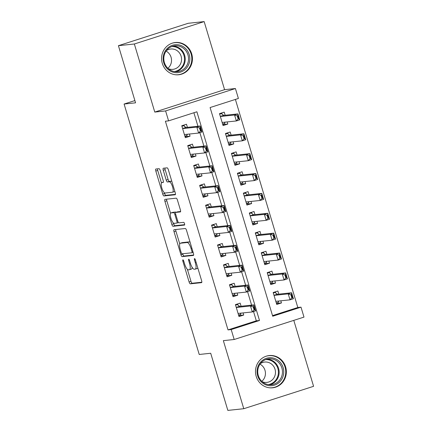 <?xml version="1.0" encoding="UTF-8"?>
<svg xmlns="http://www.w3.org/2000/svg" width="432" height="432" viewBox="0 0 432 432"><rect width="100%" height="100%" fill="white"/><g stroke="black" fill="none" stroke-linecap="round" stroke-linejoin="round"><path stroke-width="0.65" d="M182.909 259.816A1.431 0.432 -107.8 0 0 182.882 259.821A1.431 0.432 -107.8 0 0 182.876 261.23L189.097 281.956A2.041 0.616 -107.8 0 0 190.307 283.84L201.566 282.652A2.041 0.616 -107.8 0 0 201.604 282.641A2.041 0.616 -107.8 0 0 201.609 280.633L195.388 259.907A1.431 0.432 -107.8 0 0 194.54 258.584A1.431 0.432 -107.8 0 0 194.513 258.59A1.431 0.432 -107.8 0 0 194.513 259.999L195.318 262.683A6.529 1.976 -107.8 0 1 195.313 269.109A6.529 1.976 -107.8 0 1 195.188 269.136L194.249 269.233A6.529 1.976 -107.8 0 1 190.377 263.201L189.572 260.523A1.431 0.432 -107.8 0 0 188.725 259.2A1.431 0.432 -107.8 0 0 188.698 259.205A1.431 0.432 -107.8 0 0 188.698 260.615L189.502 263.299A6.529 1.976 -107.8 0 1 189.497 269.725A6.529 1.976 -107.8 0 1 189.373 269.752L188.433 269.849A6.529 1.976 -107.8 0 1 184.561 263.817L183.757 261.139A1.431 0.432 -107.8 0 0 182.909 259.816M162.292 63.358A16.216 15.428 84 0 0 178.713 74.763A16.216 15.428 84 0 0 191.722 53.914A16.216 15.428 84 0 0 175.3 42.514A16.216 15.428 84 0 0 162.292 63.358M256.208 376.402A16.216 15.428 84 0 0 272.63 387.801A16.216 15.428 84 0 0 285.638 366.957A16.216 15.428 84 0 0 269.217 355.552A16.216 15.428 84 0 0 256.208 376.402M160.234 170.581A2.041 0.616 -107.8 0 0 159.025 168.696L155.866 169.031A2.041 0.616 -107.8 0 0 155.828 169.036A2.041 0.616 -107.8 0 0 155.822 171.05L162.729 194.071A2.041 0.616 -107.8 0 0 163.939 195.955L175.198 194.762A2.041 0.616 -107.8 0 0 175.235 194.756A2.041 0.616 -107.8 0 0 175.241 192.748L168.334 169.727A2.041 0.616 -107.8 0 0 167.125 167.843L163.307 168.242A2.041 0.616 -107.8 0 0 163.269 168.253A2.041 0.616 -107.8 0 0 163.269 170.262L166.223 180.112A2.041 0.616 -107.8 0 0 167.432 181.996L169.322 181.796A5.459 1.652 -107.8 0 1 172.514 186.678A5.459 1.652 -107.8 0 1 172.557 192.213A5.459 1.652 -107.8 0 1 172.454 192.235L165.046 193.018A5.459 1.652 -107.8 0 1 161.854 188.141A5.459 1.652 -107.8 0 1 161.811 182.601A5.459 1.652 -107.8 0 1 161.914 182.579L163.15 182.45A2.041 0.616 -107.8 0 0 163.188 182.444A2.041 0.616 -107.8 0 0 163.188 180.436L160.234 170.581M168.588 120.868L165.607 110.927L235.413 88.528L238.399 98.464L210.098 107.546L272.705 316.24L301.007 307.157L303.988 317.099L234.182 339.498L231.201 329.557L259.497 320.479L196.889 111.785L168.588 120.868L165.402 121.203L228.015 329.897L231.201 329.557M234.182 339.498L223.349 340.643L243.772 408.715L227.842 410.4L210.697 353.257L199.228 354.472L124.092 104.036L135.562 102.827L118.422 45.684L134.352 43.999L154.775 112.072L165.607 110.927M174.069 229.705A2.041 0.616 -107.8 0 0 174.026 229.711A2.041 0.616 -107.8 0 0 174.026 231.719L180.932 254.74A2.041 0.616 -107.8 0 0 182.142 256.63L193.401 255.436A2.041 0.616 -107.8 0 0 193.439 255.431A2.041 0.616 -107.8 0 0 193.444 253.422L186.538 230.396A2.041 0.616 -107.8 0 0 185.323 228.512L174.069 229.705M171.833 224.408L164.927 201.382A2.041 0.616 -107.8 0 1 164.927 199.373A2.041 0.616 -107.8 0 1 164.965 199.368L176.224 198.175A2.041 0.616 -107.8 0 1 177.433 200.059L180.392 209.914A2.041 0.616 -107.8 0 1 180.387 211.923A2.041 0.616 -107.8 0 1 180.349 211.928L175.786 212.414A2.041 0.616 -107.8 0 0 175.748 212.42A2.041 0.616 -107.8 0 0 175.743 214.429L177.703 220.968A2.041 0.616 -107.8 0 0 178.913 222.853L183.67 222.35A1.431 0.432 -107.8 0 1 184.502 223.625A1.431 0.432 -107.8 0 1 184.513 225.072A1.431 0.432 -107.8 0 1 184.486 225.077L173.043 226.292A2.041 0.616 -107.8 0 1 171.833 224.408L173.718 223.798L173.507 223.096M118.422 45.684L188.228 23.285L204.158 21.6L134.352 43.999M243.772 408.715L313.578 386.316L293.792 320.366M227.151 121.927L227.794 124.06L222.782 124.589M225.153 115.258L224.213 112.136L219.499 113.648L223.074 125.577L227.794 124.06M233.118 141.804L233.755 143.937L228.744 144.466M231.115 135.13L230.18 132.014L225.461 133.526L229.041 145.449L233.755 143.937M239.08 161.676L239.717 163.814L234.706 164.344M237.076 155.007L236.142 151.886L231.422 153.403L235.003 165.326L239.717 163.814M245.041 181.553L245.684 183.686L240.673 184.216M243.038 174.879L242.104 171.763L237.389 173.275L240.964 185.204L245.684 183.686M251.003 201.425L251.645 203.564L246.634 204.093M249.005 194.756L248.065 191.641L243.351 193.153L246.926 205.076L251.645 203.564M256.97 221.303L257.607 223.441L252.596 223.97M254.966 214.634L254.032 211.513L249.313 213.025L252.893 224.953L257.607 223.441M262.931 241.18L263.569 243.313L258.557 243.842M260.928 234.506L259.994 231.39L255.274 232.902L258.854 244.831L263.569 243.313M268.893 261.052L269.536 263.191L264.524 263.72M266.89 254.383L265.955 251.262L261.241 252.779L264.816 264.703L269.536 263.191M274.855 280.93L275.497 283.068L270.486 283.597M272.857 274.261L271.917 271.139L267.203 272.651L270.778 284.58L275.497 283.068M241.083 306.245L240.149 303.124L235.429 304.636L239.009 316.564L243.724 315.047L243.086 312.914M235.121 286.367L234.182 283.246L229.468 284.764L233.042 296.687L237.762 295.175L237.119 293.036M229.154 266.49L228.22 263.374L223.506 264.886L227.081 276.809L231.8 275.297L231.158 273.164M223.193 246.618L222.259 243.497L217.539 245.009L221.119 256.937L225.833 255.42L225.196 253.287M217.231 226.741L216.297 223.619L211.577 225.137L215.158 237.06L219.872 235.548L219.235 233.41M211.27 206.863L210.33 203.747L205.616 205.259L209.191 217.183L213.91 215.671L213.268 213.538M205.303 186.991L204.368 183.87L199.654 185.382L203.229 197.311L207.949 195.793L207.306 193.66M199.341 167.114L198.407 163.993L193.687 165.51L197.267 177.433L201.982 175.921L201.344 173.783M193.379 147.236L192.445 144.121L187.726 145.633L191.306 157.556L196.02 156.044L195.383 153.911M228.015 329.897L256.311 320.814L253.53 311.542M251.608 305.132L247.568 291.665M245.646 285.255L241.607 271.787M239.684 265.378L235.64 251.915M233.717 245.506L229.678 232.038M227.756 225.628L223.717 212.161M221.794 205.751L217.755 192.289M215.833 185.879L211.788 172.411M209.866 166.001L205.826 152.534M203.904 146.124L199.865 132.662M197.942 126.252L193.892 112.747M187.418 127.364L186.478 124.243L181.764 125.755L185.339 137.684L190.058 136.172L189.416 134.033M272.522 315.614L297.821 307.498L235.397 99.43M278.818 294.133L277.884 291.017L273.164 292.529L276.745 304.452L281.459 302.94L280.822 300.807M134.887 100.575L124.092 104.036M154.775 112.072L224.581 89.672L204.158 21.6M224.581 89.672L235.413 88.528M297.821 307.498L301.007 307.157M256.311 320.814L259.497 320.479M281.459 302.94L276.448 303.469M243.724 315.047L238.712 315.581M237.762 295.175L232.751 295.704M231.8 275.297L226.789 275.827M225.833 255.42L220.822 255.955M219.872 235.548L214.861 236.077M213.91 215.671L208.899 216.2M207.949 195.793L202.937 196.328M201.982 175.921L196.97 176.45M196.02 156.044L191.009 156.573M190.058 136.172L185.047 136.701M191.257 269.147A6.529 1.976 -107.8 0 0 191.381 269.12A6.529 1.976 -107.8 0 0 192.121 267.289M197.078 268.531A6.529 1.976 -107.8 0 0 197.197 268.504A6.529 1.976 -107.8 0 0 197.759 267.813M187.375 269.32L190.987 281.351A2.041 0.616 -107.8 0 0 192.197 283.235L201.825 282.22M182.704 253.751L182.822 254.135A2.041 0.616 -107.8 0 0 184.032 256.019L193.66 255.004M175.694 229.532A2.041 0.616 -107.8 0 0 175.916 231.115L179.761 243.934M181.165 252.504A1.431 0.432 -107.8 0 0 182.012 253.822L191.894 252.779A1.431 0.432 -107.8 0 0 191.921 252.774A1.431 0.432 -107.8 0 0 191.921 251.365L191.074 248.535A6.529 1.976 -107.8 0 0 187.202 242.503L180.446 243.221A6.529 1.976 -107.8 0 0 180.322 243.248A6.529 1.976 -107.8 0 0 180.317 249.674L181.165 252.504M190.145 242.433A6.529 1.976 -107.8 0 0 189.086 241.898L187.202 242.503M180.322 243.248L182.207 242.638A6.529 1.976 -107.8 0 1 182.331 242.617L189.086 241.898M170.564 213.295L166.811 200.777L164.927 201.382M166.595 199.195A2.041 0.616 -107.8 0 0 166.811 200.777M180.608 211.496L177.671 211.81A2.041 0.616 -107.8 0 0 177.633 211.815A2.041 0.616 -107.8 0 0 177.595 211.831M184.68 224.656L174.928 225.682L173.043 226.292M171.045 212.917A5.459 1.652 -107.8 0 0 170.942 212.938A5.459 1.652 -107.8 0 0 170.991 218.473A5.459 1.652 -107.8 0 0 174.177 223.355L176.791 223.074A2.041 0.616 -107.8 0 0 176.828 223.069A2.041 0.616 -107.8 0 0 176.828 221.06L174.868 214.526A2.041 0.616 -107.8 0 0 173.659 212.641L171.045 212.917L172.935 212.312A5.459 1.652 -107.8 0 0 172.832 212.333A5.459 1.652 -107.8 0 0 172.735 212.371M176.002 212.339A2.041 0.616 -107.8 0 0 175.543 212.031L173.659 212.641M172.935 212.312L175.543 212.031M173.718 223.798A2.041 0.616 -107.8 0 0 174.928 225.682M174.344 191.63A5.459 1.652 -107.8 0 0 174.447 191.608A5.459 1.652 -107.8 0 0 174.803 191.29M171.839 181.418A5.459 1.652 -107.8 0 0 171.212 181.192L169.322 181.796M164.932 168.07A2.041 0.616 -107.8 0 0 165.154 169.657L168.107 179.507A2.041 0.616 -107.8 0 0 169.322 181.391L171.212 181.192M164.414 192.791L164.619 193.466A2.041 0.616 -107.8 0 0 165.829 195.35L175.457 194.33M157.491 168.858A2.041 0.616 -107.8 0 0 157.712 170.44L161.455 182.925M278.381 301.666L278.548 302.222L276.291 302.945M273.17 292.54L275.567 292.286L273.31 293.009M291.487 294.64L290.92 294.818L291.816 297.799L292.378 297.621L291.487 294.64L291.627 292.783L293.414 298.744L290.018 299.835L288.23 293.868L291.627 292.783L277.609 294.262A2.079 0.626 72.2 0 1 277.387 294.192L275.535 292.928L275.567 292.286L275.816 293.117M275.535 292.928L275.567 292.286M290.92 294.818L288.23 293.868L274.212 295.353A2.079 0.626 72.2 0 1 273.991 295.283L277.387 294.192M276.28 301.288L275.837 301.428A2.079 0.626 72.2 0 1 275.962 301.325A2.079 0.626 72.2 0 1 275.999 301.315L290.018 299.835L291.816 297.799M278.23 301.903L278.548 302.222L278.23 301.903L278.797 301.018M292.378 297.621L293.414 298.744M235.575 305.116L237.832 304.393L235.435 304.646M238.556 315.058L240.813 314.334L240.646 313.772M238.081 305.23L237.832 304.393L237.8 305.035L239.652 306.299A2.079 0.626 -107.8 0 0 239.873 306.369L253.892 304.889L255.679 310.851L252.283 311.942L238.264 313.421A2.079 0.626 -107.8 0 0 238.226 313.432A2.079 0.626 -107.8 0 0 238.102 313.535L238.545 313.394M241.061 313.13L240.494 314.01L240.813 314.334L240.494 314.01M253.184 306.925L254.081 309.906L254.642 309.728L253.751 306.747L253.184 306.925L250.495 305.98L253.892 304.889L253.751 306.747M239.652 306.299L236.255 307.39A2.079 0.626 -107.8 0 0 236.477 307.46L250.495 305.98L252.283 311.942L254.081 309.906M237.8 305.035L237.832 304.393M255.679 310.851L254.642 309.728M283.149 367.643A14.035 13.349 -96 0 1 274.439 385.15A14.035 13.349 -96 0 1 257.677 375.818A14.035 13.349 -96 0 1 266.387 358.317A14.035 13.349 -96 0 1 283.149 367.643M258.304 375.548A12.992 12.361 84 0 0 271.463 384.685A12.992 12.361 84 0 0 281.885 367.983A12.992 12.361 84 0 0 268.731 358.846A12.992 12.361 84 0 0 258.304 375.548M259.999 364.16A10.233 9.731 -96 0 1 264.989 370.31A10.233 9.731 -96 0 1 261.814 381.316M260.366 363.641A10.233 9.731 -96 0 1 264.67 362.054A10.233 9.731 -96 0 1 275.027 369.247A10.233 9.731 -96 0 1 266.819 382.401A10.233 9.731 -96 0 1 262.278 381.742M269.384 387.785A16.108 15.325 84 0 0 272.106 387.752A16.108 15.325 84 0 0 285.034 367.038A16.108 15.325 84 0 0 268.72 355.709A16.108 15.325 84 0 0 266.053 356.249M186.349 68.267A14.035 13.349 -96 0 1 167.481 68.936A14.035 13.349 -96 0 1 166.644 49.118A14.035 13.349 -96 0 1 185.512 48.443A14.035 13.349 -96 0 1 186.349 68.267M167.054 49.858A12.992 12.361 84 0 0 165.154 64.487A12.992 12.361 84 0 0 177.547 71.647A12.992 12.361 84 0 0 185.301 67.592A12.992 12.361 84 0 0 187.202 52.963A12.992 12.361 84 0 0 174.814 45.803A12.992 12.361 84 0 0 167.054 49.858M166.082 51.116A10.233 9.731 -96 0 1 168.971 67.23A10.233 9.731 -96 0 1 167.897 68.278M166.45 50.603A10.233 9.731 -96 0 1 170.753 49.01A10.233 9.731 -96 0 1 180.506 54.648A10.233 9.731 -96 0 1 179.01 66.166A10.233 9.731 -96 0 1 172.903 69.358A10.233 9.731 -96 0 1 168.361 68.704M175.468 74.747A16.108 15.325 84 0 0 178.189 74.714A16.108 15.325 84 0 0 187.812 69.687A16.108 15.325 84 0 0 190.166 51.548A16.108 15.325 84 0 0 174.803 42.671A16.108 15.325 84 0 0 172.136 43.205M272.419 281.788L272.587 282.35L270.329 283.073M267.203 272.662L269.606 272.408L267.349 273.137M285.525 274.763L284.958 274.946L285.849 277.927L286.416 277.744L285.525 274.763L285.66 272.905L287.453 278.867L284.056 279.958L282.263 273.996L285.66 272.905L271.642 274.385A2.079 0.626 72.2 0 1 271.42 274.315L269.573 273.051L269.606 272.408L269.854 273.245M269.573 273.051L269.606 272.408M284.958 274.946L282.263 273.996L268.245 275.476A2.079 0.626 72.2 0 1 268.029 275.405L271.42 274.315M270.319 281.41L269.87 281.551A2.079 0.626 72.2 0 1 269.995 281.448A2.079 0.626 72.2 0 1 270.038 281.437L284.056 279.958L285.849 277.927M272.268 282.026L272.587 282.35L272.268 282.026L272.83 281.146M286.416 277.744L287.453 278.867M266.458 261.916L266.625 262.472L264.362 263.196M261.241 252.79L263.644 252.536L261.382 253.26M279.558 254.885L278.991 255.069L279.887 258.05L280.454 257.866L279.558 254.885L279.698 253.028L281.486 258.995L278.089 260.08L276.302 254.119L279.698 253.028L265.68 254.513A2.079 0.626 72.2 0 1 265.459 254.437L263.612 253.174L263.644 252.536L263.893 253.368M263.612 253.174L263.644 252.536M278.991 255.069L276.302 254.119L262.283 255.604A2.079 0.626 72.2 0 1 262.062 255.528L265.459 254.437M264.357 261.533L263.909 261.679A2.079 0.626 72.2 0 1 264.033 261.571A2.079 0.626 72.2 0 1 264.071 261.565L278.089 260.08L279.887 258.05M266.301 262.154L266.625 262.472L266.301 262.154L266.868 261.268M280.454 257.866L281.486 258.995M260.491 242.039L260.658 242.595L258.401 243.324M255.28 232.913L257.677 232.659L255.42 233.383M273.596 235.013L273.029 235.192L273.926 238.172L274.493 237.994L273.596 235.013L273.737 233.156L275.524 239.117L272.128 240.208L270.34 234.241L273.737 233.156L259.718 234.635A2.079 0.626 72.2 0 1 259.497 234.565L257.645 233.302L257.677 232.659L257.931 233.491M257.645 233.302L257.677 232.659M273.029 235.192L270.34 234.241L256.322 235.726A2.079 0.626 72.2 0 1 256.1 235.656L259.497 234.565M258.395 241.661L257.947 241.801A2.079 0.626 72.2 0 1 258.071 241.699A2.079 0.626 72.2 0 1 258.109 241.688L272.128 240.208L273.926 238.172M260.339 242.276L260.658 242.595L260.339 242.276L260.906 241.391M274.493 237.994L275.524 239.117M254.529 222.161L254.696 222.723L252.439 223.447M249.318 213.035L251.716 212.782L249.458 213.511M267.635 215.136L267.068 215.32L267.964 218.3L268.526 218.117L267.635 215.136L267.775 213.278L269.563 219.24L266.166 220.331L264.379 214.369L267.775 213.278L253.757 214.763A2.079 0.626 72.2 0 1 253.535 214.688L251.683 213.424L251.716 212.782L251.964 213.619M251.683 213.424L251.716 212.782M267.068 215.32L264.379 214.369L250.36 215.849A2.079 0.626 72.2 0 1 250.139 215.779L253.535 214.688M251.986 221.924A2.079 0.626 72.2 0 1 252.11 221.821A2.079 0.626 72.2 0 1 252.148 221.816L266.166 220.331L267.964 218.3M254.378 222.404L254.696 222.723L254.378 222.404L254.945 221.519M268.526 218.117L269.563 219.24M229.613 285.244L231.871 284.521L229.468 284.774M232.594 295.18L234.851 294.457L234.684 293.9M232.119 285.352L231.871 284.521L231.838 285.158L233.685 286.421A2.079 0.626 -107.8 0 0 233.906 286.497L247.925 285.012L249.718 290.974L246.321 292.064L232.303 293.549A2.079 0.626 -107.8 0 0 232.265 293.555A2.079 0.626 -107.8 0 0 232.135 293.663L232.583 293.517M235.094 293.252L234.533 294.138L234.851 294.457L234.533 294.138M247.223 287.053L248.114 290.034L248.681 289.85L247.79 286.87L247.223 287.053L244.528 286.103L247.925 285.012L247.79 286.87M233.685 286.421L230.294 287.512A2.079 0.626 -107.8 0 0 230.51 287.582L244.528 286.103L246.321 292.064L248.114 290.034M231.838 285.158L231.871 284.521M249.718 290.974L248.681 289.85M223.646 265.367L225.909 264.643L223.506 264.897M226.633 275.303L228.89 274.579L228.722 274.023M226.157 265.475L225.909 264.643L225.877 265.286L227.723 266.549A2.079 0.626 -107.8 0 0 227.945 266.62L241.963 265.14L243.751 271.102L240.359 272.192L226.336 273.672A2.079 0.626 -107.8 0 0 226.298 273.683A2.079 0.626 -107.8 0 0 226.174 273.785L226.622 273.64M229.133 273.375L228.566 274.261L228.89 274.579L228.566 274.261M241.261 267.176L242.152 270.157L242.719 269.978L241.823 266.992L241.261 267.176L238.567 266.225L241.963 265.14L241.823 266.992M224.332 267.635A2.079 0.626 -107.8 0 0 224.548 267.71L238.567 266.225L240.359 272.192L242.152 270.157M225.877 265.286L225.909 264.643M243.751 271.102L242.719 269.978M217.685 245.489L219.942 244.766L217.544 245.02M220.666 255.431L222.923 254.707L222.755 254.146M220.196 245.603L219.942 244.766L219.91 245.408L221.762 246.672A2.079 0.626 -107.8 0 0 221.983 246.742L236.002 245.263L237.789 251.224L234.392 252.315L220.374 253.795A2.079 0.626 -107.8 0 0 220.336 253.805A2.079 0.626 -107.8 0 0 220.212 253.908L220.66 253.768M223.171 253.503L222.604 254.383L222.923 254.707L222.604 254.383M235.294 247.298L236.191 250.285L236.758 250.101L235.861 247.12L235.294 247.298L232.605 246.353L236.002 245.263L235.861 247.12M221.762 246.672L218.365 247.763A2.079 0.626 -107.8 0 0 218.587 247.833L232.605 246.353L234.392 252.315L236.191 250.285M219.91 245.408L219.942 244.766M237.789 251.224L236.758 250.101M211.723 225.617L213.98 224.894L211.583 225.148M214.704 235.553L216.961 234.83L216.794 234.274M214.229 225.725L213.98 224.894L213.948 225.531L215.8 226.795A2.079 0.626 -107.8 0 0 216.022 226.87L230.04 225.385L231.827 231.347L228.431 232.438L214.412 233.923A2.079 0.626 -107.8 0 0 214.375 233.928A2.079 0.626 -107.8 0 0 214.25 234.036L214.693 233.89M217.21 233.626L216.643 234.511L216.961 234.83L216.643 234.511M229.333 227.426L230.229 230.407L230.791 230.224L229.9 227.243L229.333 227.426L226.643 226.476L230.04 225.385L229.9 227.243M215.8 226.795L212.404 227.885A2.079 0.626 -107.8 0 0 212.625 227.961L226.643 226.476L228.431 232.438L230.229 230.407M213.948 225.531L213.98 224.894M231.827 231.347L230.791 230.224M248.567 202.289L248.735 202.846L246.478 203.569M243.351 193.163L245.754 192.91L243.497 193.633M261.673 195.259L261.106 195.442L261.997 198.423L262.564 198.239L261.673 195.259L261.808 193.401L263.601 199.368L260.204 200.453L258.412 194.492L261.808 193.401L247.79 194.886A2.079 0.626 72.2 0 1 247.568 194.81L245.722 193.547L245.754 192.91L246.002 193.741M245.722 193.547L245.754 192.91M261.106 195.442L258.412 194.492L244.393 195.977A2.079 0.626 72.2 0 1 244.177 195.901L247.568 194.81M246.467 201.906L246.019 202.052A2.079 0.626 72.2 0 1 246.143 201.944A2.079 0.626 72.2 0 1 246.186 201.938L260.204 200.453L261.997 198.423M248.416 202.527L248.735 202.846L248.416 202.527L248.978 201.641M262.564 198.239L263.601 199.368M205.762 205.74L208.019 205.016L205.616 205.27M208.742 215.676L211 214.952L210.832 214.396M208.267 205.848L208.019 205.016L207.986 205.659L209.833 206.923A2.079 0.626 -107.8 0 0 210.055 206.993L224.073 205.513L225.866 211.475L222.469 212.566L208.451 214.045A2.079 0.626 -107.8 0 0 208.413 214.056A2.079 0.626 -107.8 0 0 208.283 214.159L208.732 214.018M211.243 213.748L210.681 214.634L211 214.952L210.681 214.634M223.371 207.549L224.262 210.53L224.829 210.352L223.938 207.365L223.371 207.549L220.676 206.599L224.073 205.513L223.938 207.365M209.833 206.923L206.442 208.008A2.079 0.626 -107.8 0 0 206.658 208.084L220.676 206.599L222.469 212.566L224.262 210.53M207.986 205.659L208.019 205.016M225.866 211.475L224.829 210.352M242.606 182.412L242.773 182.968L240.511 183.697M237.389 173.286L239.792 173.032L237.53 173.756M255.706 175.387L255.139 175.565L256.036 178.546L256.603 178.367L255.706 175.387L255.847 173.529L257.634 179.491L254.237 180.581L252.45 174.62L255.847 173.529L241.828 175.009A2.079 0.626 72.2 0 1 241.607 174.938L239.76 173.675L239.792 173.032L240.041 173.864M239.76 173.675L239.792 173.032M255.139 175.565L252.45 174.62L238.432 176.099A2.079 0.626 72.2 0 1 238.21 176.029M240.505 182.034L240.057 182.174A2.079 0.626 72.2 0 1 240.181 182.072A2.079 0.626 72.2 0 1 240.219 182.061L254.237 180.581L256.036 178.546M242.449 182.65L242.773 182.968L242.449 182.65L243.016 181.764M256.603 178.367L257.634 179.491M199.795 185.863L202.057 185.139L199.654 185.393M202.781 195.804L205.038 195.08L204.871 194.519M202.306 185.976L202.057 185.139L202.025 185.782L203.872 187.045A2.079 0.626 -107.8 0 0 204.093 187.115L218.111 185.636L219.899 191.597L216.508 192.688L202.484 194.168A2.079 0.626 -107.8 0 0 202.446 194.179A2.079 0.626 -107.8 0 0 202.322 194.281L202.77 194.141M205.281 193.876L204.714 194.756L205.038 195.08L204.714 194.756M217.409 187.672L218.3 190.658L218.867 190.474L217.971 187.493L217.409 187.672L214.715 186.727L218.111 185.636L217.971 187.493M203.872 187.045L200.475 188.136A2.079 0.626 -107.8 0 0 200.696 188.206L214.715 186.727L216.508 192.688L218.3 190.658M202.025 185.782L202.057 185.139M219.899 191.597L218.867 190.474M236.639 162.535L236.806 163.096L234.549 163.82M231.428 153.409L233.825 153.155L231.568 153.884M249.745 155.509L249.178 155.693L250.074 158.674L250.641 158.49L249.745 155.509L249.885 153.652L251.672 159.613L248.276 160.704L246.488 154.742L249.885 153.652L235.867 155.137A2.079 0.626 72.2 0 1 235.645 155.061L233.793 153.797L233.825 153.155L234.079 153.992M233.793 153.797L233.825 153.155M249.178 155.693L246.488 154.742L232.47 156.222A2.079 0.626 72.2 0 1 232.249 156.152L235.645 155.061M234.544 162.157L234.095 162.302A2.079 0.626 72.2 0 1 234.22 162.194A2.079 0.626 72.2 0 1 234.257 162.189L248.276 160.704L250.074 158.674M236.488 162.778L236.806 163.096L236.488 162.778L237.055 161.892M250.641 158.49L251.672 159.613M193.833 165.991L196.09 165.267L193.693 165.521M196.814 175.927L199.071 175.203L198.904 174.647M196.344 166.099L196.09 165.267L196.058 165.904L197.91 167.168A2.079 0.626 -107.8 0 0 198.131 167.243L212.15 165.758L213.937 171.72L210.541 172.811L196.522 174.296A2.079 0.626 -107.8 0 0 196.484 174.301A2.079 0.626 -107.8 0 0 196.36 174.409L196.808 174.263M199.319 173.999L198.752 174.884L199.071 175.203L198.752 174.884M211.442 167.8L212.339 170.78L212.906 170.597L212.009 167.616L211.442 167.8L208.753 166.849L212.15 165.758L212.009 167.616M197.91 167.168L194.513 168.259A2.079 0.626 -107.8 0 0 194.735 168.334L208.753 166.849L210.541 172.811L212.339 170.78M196.058 165.904L196.09 165.267M213.937 171.72L212.906 170.597M230.677 142.663L230.845 143.219L228.587 143.942M225.466 133.537L227.864 133.283L225.607 134.006M243.783 135.632L243.216 135.815L244.112 138.796L244.674 138.613L243.783 135.632L243.923 133.774L245.711 139.741L242.314 140.827L240.527 134.865L243.923 133.774L229.905 135.259A2.079 0.626 72.2 0 1 229.684 135.184L227.831 133.92L227.864 133.283L228.112 134.114M227.831 133.92L227.864 133.283M243.216 135.815L240.527 134.865L226.508 136.35A2.079 0.626 72.2 0 1 226.287 136.274L229.684 135.184M228.577 142.279L228.134 142.425A2.079 0.626 72.2 0 1 228.258 142.317A2.079 0.626 72.2 0 1 228.296 142.312L242.314 140.827L244.112 138.796M230.526 142.9L230.845 143.219L230.526 142.9L231.093 142.015M244.674 138.613L245.711 139.741M187.871 146.113L190.129 145.39L187.731 145.643M190.852 156.049L193.109 155.326L192.942 154.769M190.377 146.221L190.129 145.39L190.096 146.032L191.948 147.296A2.079 0.626 -107.8 0 0 192.17 147.366L206.188 145.886L207.976 151.848L204.579 152.939L190.561 154.418A2.079 0.626 -107.8 0 0 190.523 154.429A2.079 0.626 -107.8 0 0 190.399 154.532L190.841 154.391M193.358 154.121L192.791 155.007L193.109 155.326L192.791 155.007M205.481 147.922L206.377 150.903L206.939 150.725L206.048 147.744L205.481 147.922L202.792 146.972L206.188 145.886L206.048 147.744M191.948 147.296L188.552 148.381A2.079 0.626 -107.8 0 0 188.773 148.457L202.792 146.972L204.579 152.939L206.377 150.903M190.096 146.032L190.129 145.39M207.976 151.848L206.939 150.725M224.716 122.785L224.883 123.341L222.626 124.07M219.499 113.659L221.902 113.405L219.645 114.129M237.821 115.76L237.254 115.938L238.145 118.919L238.712 118.741L237.821 115.76L237.956 113.902L239.749 119.864L236.353 120.955L234.56 114.993L237.956 113.902L223.938 115.382A2.079 0.626 72.2 0 1 223.717 115.312L221.87 114.048L221.902 113.405L222.151 114.237M221.87 114.048L221.902 113.405M237.254 115.938L234.56 114.993L220.541 116.473A2.079 0.626 72.2 0 1 220.325 116.402L223.717 115.312M222.615 122.407L222.167 122.548A2.079 0.626 72.2 0 1 222.291 122.445A2.079 0.626 72.2 0 1 222.334 122.434L236.353 120.955L238.145 118.919M224.564 123.023L224.883 123.341L224.564 123.023L225.126 122.137M238.712 118.741L239.749 119.864M181.91 126.241L184.167 125.512L181.769 125.766M184.891 136.177L187.148 135.454L186.98 134.892M184.415 126.349L184.167 125.512L184.135 126.155L185.981 127.418A2.079 0.626 -107.8 0 0 186.203 127.489L200.221 126.009L202.014 131.971L198.617 133.061L184.599 134.541A2.079 0.626 -107.8 0 0 184.561 134.552A2.079 0.626 -107.8 0 0 184.432 134.654L184.88 134.514M187.391 134.249L186.829 135.13L187.148 135.454L186.829 135.13M199.519 128.05L200.41 131.031L200.977 130.847L200.086 127.867L199.519 128.05L196.825 127.1L200.221 126.009L200.086 127.867M185.981 127.418L182.59 128.509A2.079 0.626 -107.8 0 0 182.806 128.579L196.825 127.1L198.617 133.061L200.41 131.031M184.135 126.155L184.167 125.512M202.014 131.971L200.977 130.847M183.703 260.966L182.876 261.23M195.334 259.735L194.513 259.999M189.518 260.35L188.698 260.615M190.323 263.034L189.502 263.299M196.144 262.418L195.318 262.683M192.197 283.235L190.307 283.84M190.987 281.351L189.097 281.956M184.032 256.019L182.142 256.63M182.822 254.135L180.932 254.74M175.916 231.115L174.026 231.719M193.131 252.38L191.948 252.763M192.748 251.1L191.921 251.365M191.9 248.27L191.074 248.535M182.331 242.617L180.446 243.221M177.671 211.81L175.786 212.414M178.454 222.539L176.861 223.052M177.655 220.795L176.828 221.06M175.694 214.256L174.868 214.526M163.393 182.104L161.914 182.579M169.322 181.391L167.432 181.996M168.107 179.507L166.223 180.112M165.154 169.657L163.269 170.262M165.829 195.35L163.939 195.955M164.619 193.466L162.729 194.071M157.712 170.44L155.822 171.05M277.609 294.262L274.212 295.353M236.477 307.46L239.873 306.369M267.084 359.138A12.992 12.361 -96 0 1 278.57 368.334A12.992 12.361 -96 0 1 269.789 384.745M268.256 384.588A12.566 11.956 84 0 0 277.862 368.491A12.566 11.956 84 0 0 265.615 359.613M173.167 46.1A12.992 12.361 -96 0 1 184.237 54.113A12.992 12.361 -96 0 1 181.98 67.943A12.992 12.361 -96 0 1 175.873 71.701M174.339 71.545A12.566 11.956 84 0 0 181.37 67.684A12.566 11.956 84 0 0 183.314 53.762A12.566 11.956 84 0 0 171.698 46.575M271.642 274.385L268.245 275.476M265.68 254.513L262.283 255.604M259.718 234.635L256.322 235.726M253.757 214.763L250.36 215.849M252.428 221.783L251.986 221.929M230.51 287.582L233.906 286.497M224.548 267.71L227.945 266.62M224.327 267.635L227.723 266.549M218.587 247.833L221.983 246.742M212.625 227.961L216.022 226.87M247.79 194.886L244.393 195.977M206.658 208.084L210.055 206.993M241.607 174.938L238.21 176.024M241.828 175.009L238.432 176.099M200.696 188.206L204.093 187.115M235.867 155.137L232.47 156.222M194.735 168.334L198.131 167.243M229.905 135.259L226.508 136.35M188.773 148.457L192.17 147.366M223.938 115.382L220.541 116.473M182.806 128.579L186.203 127.489M191.381 269.12L189.497 269.725M197.197 268.504L195.313 269.109M193.131 252.385L191.921 252.774M177.633 211.815L175.748 212.42M172.832 212.333L170.942 212.938M178.459 222.545L176.828 223.069M163.393 182.093L161.811 182.601M174.447 191.608L172.557 192.213M268.72 355.709L267.494 355.838M272.106 387.752L270.886 387.882M174.803 42.671L173.578 42.8M178.189 74.714L176.969 74.844"/></g></svg>
